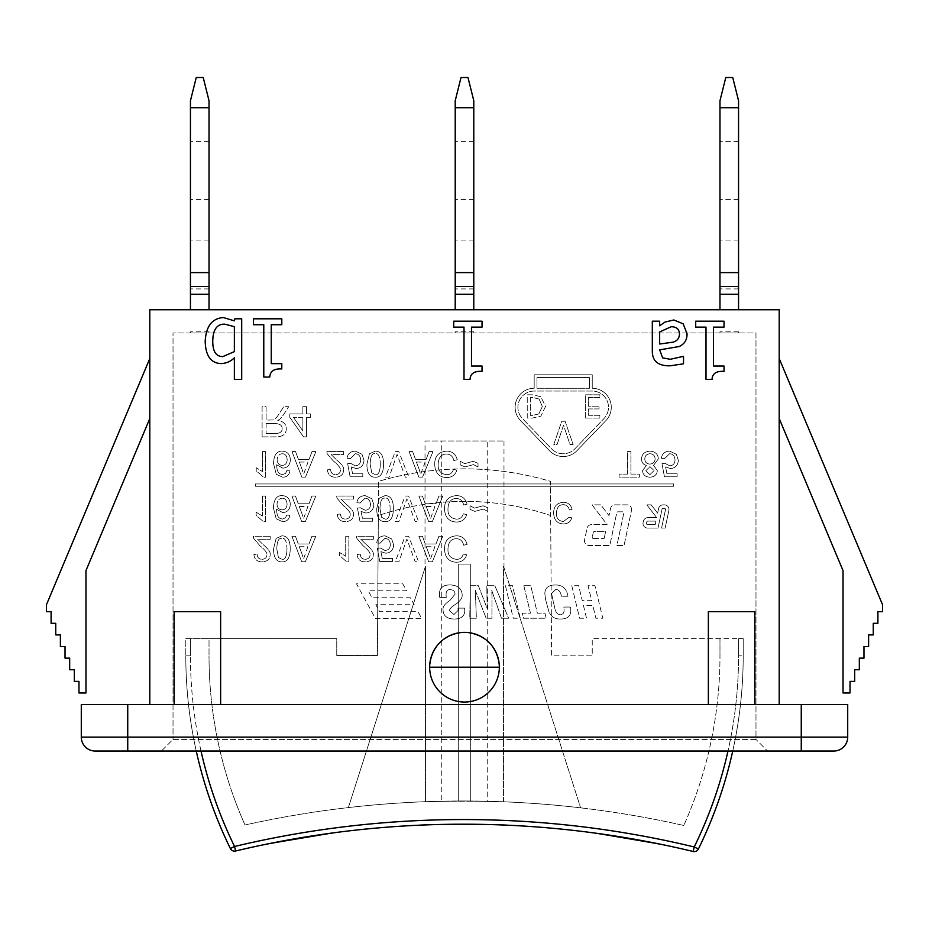 <?xml version="1.0" encoding="UTF-8"?>
<svg xmlns="http://www.w3.org/2000/svg" width="929" height="929" viewBox="0 0 929 929"><rect width="100%" height="100%" fill="white"/><g stroke="black" fill="none" stroke-linecap="round" stroke-linejoin="round"><path stroke-width="0.7" stroke-dasharray="4.64 3.48" d="M209.025 107.706L209.025 309.763L190.445 309.763L209.025 309.763L209.025 240.088L209.025 309.763L209.025 286.538L209.025 309.763L190.445 309.763L190.445 100.738L196.251 77.513L203.219 77.513L209.025 100.738L209.025 107.706L190.445 107.706M190.445 170.413L190.445 141.382L190.445 170.413M209.025 170.413L209.025 199.445L209.025 170.413M209.025 331.827L190.445 331.827L209.025 331.827L209.025 332.988L190.445 332.988L209.025 332.988L209.025 331.827M209.025 272.603L190.445 272.603M190.445 309.763L209.025 309.763M190.445 331.827L190.445 332.988L190.445 331.827M473.79 107.706L473.79 309.763L455.21 309.763L473.79 309.763L473.79 240.088L473.79 309.763L473.79 286.538L473.79 309.763L455.21 309.763L455.21 100.738L461.016 77.513L467.984 77.513L473.79 100.738L473.79 107.706L455.21 107.706M455.21 170.413L455.21 141.382L455.21 170.413M473.79 170.413L473.79 199.445L473.79 170.413M473.79 331.827L455.21 331.827L473.79 331.827L473.79 332.988L455.21 332.988L473.79 332.988L473.79 331.827M473.79 272.603L455.21 272.603M455.21 309.763L473.79 309.763M455.21 331.827L455.21 332.988L455.21 331.827M738.555 107.706L738.555 309.763L719.975 309.763L738.555 309.763L738.555 240.088L738.555 309.763L738.555 286.538L738.555 309.763L719.975 309.763L719.975 100.738L725.781 77.513L732.749 77.513L738.555 100.738L738.555 107.706L719.975 107.706M719.975 170.413L719.975 141.382L719.975 170.413M738.555 170.413L738.555 199.445L738.555 170.413M738.555 331.827L719.975 331.827L738.555 331.827L738.555 332.988L719.975 332.988L738.555 332.988L738.555 331.827M738.555 272.603L719.975 272.603M719.975 309.763L738.555 309.763M719.975 331.827L719.975 332.988L719.975 331.827M499.337 667.196A34.837 34.837 0 0 1 447.081 697.377A34.837 34.837 0 0 1 447.081 637.027A34.837 34.837 0 0 1 499.337 667.196A34.837 34.837 0 0 0 447.081 637.027A34.837 34.837 0 0 0 447.081 697.377A34.837 34.837 0 0 0 499.337 667.196A34.837 34.837 0 0 1 447.081 697.377A34.837 34.837 0 0 1 447.081 637.027A34.837 34.837 0 0 1 499.337 667.196A34.837 34.837 0 0 0 447.081 637.027A34.837 34.837 0 0 0 447.081 697.377A34.837 34.837 0 0 0 499.337 667.196A34.837 34.837 0 0 1 464.5 702.034A34.837 34.837 0 0 1 429.662 667.196C431.88 646.201 443.493 634.588 464.5 632.359C485.507 634.588 497.12 646.201 499.337 667.196C497.12 646.201 485.507 634.588 464.5 632.359C443.493 634.588 431.88 646.201 429.662 667.196L499.337 667.196A34.837 34.837 0 0 0 447.081 637.027A34.837 34.837 0 0 0 447.081 697.377A34.837 34.837 0 0 0 499.337 667.196A34.837 34.837 0 0 1 464.5 702.034A34.837 34.837 0 0 1 429.662 667.196M503.553 801.785L503.553 566.376L580.625 807.847A1004.481 1004.481 0 0 0 503.553 801.785A1004.481 1004.481 0 0 1 580.625 807.847L503.553 566.376L503.553 801.785L464.5 800.984L503.553 801.785M425.447 801.692L425.447 566.376L348.375 807.58A1004.481 1004.481 0 0 1 425.447 801.692A1004.481 1004.481 0 0 0 348.375 807.58L425.447 566.376L425.447 801.692L464.5 800.984L425.447 801.692M425.447 566.376L425.017 567.712L425.447 566.376M425.017 440.985L503.982 440.985L425.017 440.985L425.017 567.712M470.306 564.077L470.306 801.007L470.306 564.077L458.694 564.077L458.694 800.984A1004.481 1004.481 0 0 1 464.5 800.984A1004.481 1004.481 0 0 1 470.306 801.007A1004.481 1004.481 0 0 0 458.694 800.984L458.694 564.077L470.306 564.077L470.306 801.007A1004.481 1004.481 0 0 0 464.5 800.984A1004.481 1004.481 0 0 0 458.694 800.984L458.694 564.077L458.694 800.984A1004.481 1004.481 0 0 1 470.306 801.007L470.306 564.077L458.694 564.077L470.306 564.077M683.79 825.463A1004.481 1004.481 0 0 0 245.001 824.998A1004.481 1004.481 0 0 1 683.79 825.463A415.727 415.727 0 0 0 719.975 655.816A415.727 415.727 0 0 1 683.79 825.463M441.275 440.985L487.725 440.985L441.275 440.985L441.275 801.274M487.725 801.274L441.275 801.216L487.725 801.274L487.725 440.985M732.749 751.038A438.952 438.952 0 0 0 743.2 655.816L743.2 638.629L738.555 638.629L743.2 638.629L743.2 655.816A438.952 438.952 0 0 1 698.399 849.013L694.23 846.969L693.139 851.487A981.256 981.256 0 0 0 235.618 850.999A4.645 4.645 0 0 1 230.357 848.525A438.952 438.952 0 0 1 185.8 655.816A438.952 438.952 0 0 0 196.251 751.038M190.445 638.629L185.8 638.629L185.8 655.816L185.8 638.629L336.762 638.629L336.762 655.537L377.406 655.537L378.335 515.525A269.41 269.41 0 0 1 550.665 515.525L550.433 481.35A301.925 301.925 0 0 0 378.567 481.35L377.406 655.537L378.567 481.35A301.925 301.925 0 0 1 550.433 481.35L551.594 655.816L592.237 655.816L592.237 638.629L738.555 638.629L592.237 638.629L592.237 655.816L551.594 655.816L550.433 481.35A301.925 301.925 0 0 0 378.567 481.35A301.925 301.925 0 0 1 550.433 481.35L551.594 655.816L592.237 655.816L592.237 638.629L592.237 655.816L551.594 655.816L550.665 515.525A269.41 269.41 0 0 0 378.335 515.525L377.406 655.537L336.762 655.537L336.762 638.629L209.025 638.629L209.025 655.816L209.025 638.629L336.762 638.629L336.762 655.537L377.406 655.537L336.762 655.537L336.762 638.629L190.445 638.629L190.445 655.816L185.8 655.816L190.445 655.816L190.445 638.629M201.012 751.038A434.307 434.307 0 0 1 190.445 655.816A434.307 434.307 0 0 0 234.538 846.482L230.357 848.525A438.952 438.952 0 0 1 185.8 655.816M245.001 824.998A415.727 415.727 0 0 1 209.025 655.816A415.727 415.727 0 0 0 245.001 824.998M719.975 638.629L719.975 655.816L719.975 638.629M174.187 704.588L174.187 611.688L174.187 704.588L220.637 704.588L220.637 611.688L174.187 611.688L220.637 611.688L220.637 704.588L149.801 704.588L174.187 704.588L174.187 611.688L220.637 611.688L220.637 704.588L708.362 704.588L708.362 611.688L708.362 704.588L754.812 704.588L754.812 611.688L708.362 611.688L754.812 611.688L754.812 704.588L220.637 704.588M779.199 704.588L754.812 704.588L779.199 704.588L779.199 309.763L149.801 309.763L149.801 704.588M302.877 413.904L289.79 413.904L289.79 417.307L303.551 436.874L306.582 436.874L306.582 417.307L310.658 417.307L310.658 413.904L306.582 413.904L306.582 406.681L302.877 406.681L302.877 413.904L289.79 413.904L289.79 417.307L303.551 436.874L306.582 436.874L306.582 417.307L310.658 417.307L310.658 413.904L306.582 413.904L306.582 406.681L302.877 406.681L302.877 413.904M572.113 509.301C570.824 504.691 567.933 502.368 563.462 502.31C556.889 502.798 553.614 506.444 553.626 513.261C554.056 520.147 557.342 523.701 563.508 523.921C567.782 523.817 570.534 521.784 571.753 517.836L569.036 517.186L563.438 521.552C558.584 520.937 556.274 518.185 556.483 513.284C556.657 507.664 558.898 504.795 563.218 504.679C566.423 504.691 568.467 506.468 569.338 509.998L572.113 509.301C570.824 504.691 567.933 502.368 563.462 502.31C556.889 502.798 553.614 506.444 553.626 513.261C554.056 520.147 557.342 523.701 563.508 523.921C567.782 523.817 570.534 521.784 571.753 517.836L569.036 517.186L563.438 521.552C558.584 520.937 556.274 518.185 556.483 513.284C556.657 507.664 558.898 504.795 563.218 504.679C566.423 504.691 568.467 506.468 569.338 509.998L572.113 509.301M642.554 470.643C642.787 474.696 645.237 476.879 649.882 477.227C654.585 476.856 657.058 474.638 657.302 470.562L653.517 465.441L658.347 458.88C658.069 454.118 655.259 451.54 649.94 451.146C644.621 451.529 641.811 454.13 641.521 458.972C641.579 462.387 643.216 464.546 646.41 465.441L642.554 470.643C642.787 474.696 645.237 476.879 649.882 477.227C654.585 476.856 657.058 474.638 657.302 470.562L653.517 465.441L658.347 458.88C658.069 454.118 655.259 451.54 649.94 451.146C644.621 451.529 641.811 454.13 641.521 458.972C641.579 462.387 643.216 464.546 646.41 465.441L642.554 470.643M460.18 464.837L465.034 466.939L473.523 464.605L478.017 466.997L478.017 463.304L473.186 461.318L464.744 463.652L460.18 461.272L460.18 464.837L465.034 466.939L473.523 464.605L478.017 466.997L478.017 463.304L473.186 461.318L464.744 463.652L460.18 461.272L460.18 464.837M418.863 477.123L422.521 477.123L432.96 451.575L429.105 451.575L426.144 459.309L415.437 459.309L412.627 451.575L409.05 451.575L418.863 477.123L422.521 477.123L432.96 451.575L429.105 451.575L426.144 459.309L415.437 459.309L412.627 451.575L409.05 451.575L418.863 477.123M375.246 477.227C380.704 477.401 383.468 473.058 383.561 464.175C383.561 455.512 380.785 451.169 375.246 451.146L369.44 453.782L366.909 464.175C366.909 472.884 369.696 477.239 375.246 477.227C380.704 477.401 383.468 473.058 383.561 464.175C383.561 455.512 380.785 451.169 375.246 451.146L369.44 453.782L366.909 464.175C366.909 472.884 369.696 477.239 375.246 477.227M343.695 451.575L326.822 451.575L327.182 453.758L333.36 461.016C338.481 465.174 340.838 468.239 340.432 470.213C340.258 472.931 338.655 474.405 335.613 474.638C332.466 474.522 330.805 472.815 330.631 469.517L327.403 469.842C327.96 474.707 330.724 477.169 335.694 477.227C340.804 476.867 343.463 474.51 343.66 470.132C344.311 467.705 341.791 464.163 336.124 459.507L331.177 454.595L343.695 454.595L343.695 451.575L326.822 451.575L327.182 453.758L333.36 461.016C338.481 465.174 340.838 468.239 340.432 470.213C340.258 472.931 338.655 474.405 335.613 474.638C332.466 474.522 330.805 472.815 330.631 469.517L327.403 469.842C327.96 474.707 330.724 477.169 335.694 477.227C340.804 476.867 343.463 474.51 343.66 470.132C344.311 467.705 341.791 464.163 336.124 459.507L331.177 454.595L343.695 454.595L343.695 451.575M286.84 470.597L285.656 473.302L282.497 474.649L279.873 473.813C277.829 472.629 276.749 469.609 276.633 464.744L282.846 468.146C287.456 467.833 289.976 465.069 290.405 459.867C290.034 454.444 287.375 451.54 282.404 451.146C276.819 450.867 273.858 454.989 273.521 463.536L276.273 474.301L282.695 477.227C286.864 477.088 289.291 474.963 289.953 470.852L286.84 470.597L285.656 473.302L282.497 474.649L279.873 473.813C277.829 472.629 276.749 469.609 276.633 464.744L282.846 468.146C287.456 467.833 289.976 465.069 290.405 459.867C290.034 454.444 287.375 451.54 282.404 451.146C276.819 450.867 273.858 454.989 273.521 463.536L276.273 474.301L282.695 477.227C286.864 477.088 289.291 474.963 289.953 470.852L286.84 470.597M470.004 509.301L474.847 511.403L483.335 509.069L487.841 511.461L487.841 507.757L483.01 505.771L474.556 508.117L470.004 505.736L470.004 509.301L474.847 511.403L483.335 509.069L487.841 511.461L487.841 507.757L483.01 505.771L474.556 508.117L470.004 505.736L470.004 509.301M428.687 521.587L432.345 521.587L442.785 496.04L438.929 496.04L435.968 503.773L425.25 503.773L422.451 496.04L418.863 496.04L428.687 521.587L432.345 521.587L442.785 496.04L438.929 496.04L435.968 503.773L425.25 503.773L422.451 496.04L418.863 496.04L428.687 521.587M385.059 521.68C390.517 521.866 393.292 517.523 393.385 508.639C393.385 499.976 390.61 495.633 385.059 495.61L379.264 498.246L376.733 508.639C376.733 517.348 379.508 521.703 385.059 521.68C390.517 521.866 393.292 517.523 393.385 508.639C393.385 499.976 390.61 495.633 385.059 495.61L379.264 498.246L376.733 508.639C376.733 517.348 379.508 521.703 385.059 521.68M353.519 496.04L336.635 496.04L337.006 498.223L343.184 505.481C348.305 509.638 350.663 512.703 350.245 514.678C350.07 517.395 348.468 518.87 345.437 519.09C342.29 518.986 340.618 517.279 340.455 513.969L337.227 514.306C337.784 519.172 340.548 521.622 345.518 521.68C350.628 521.332 353.275 518.974 353.484 514.596C354.123 512.169 351.615 508.616 345.948 503.971L341.001 499.059L353.519 499.059L353.519 496.04L336.635 496.04L337.006 498.223L343.184 505.481C348.305 509.638 350.663 512.703 350.245 514.678C350.07 517.395 348.468 518.87 345.437 519.09C342.29 518.986 340.618 517.279 340.455 513.969L337.227 514.306C337.784 519.172 340.548 521.622 345.518 521.68C350.628 521.332 353.275 518.974 353.484 514.596C354.123 512.169 351.615 508.616 345.948 503.971L341.001 499.059L353.519 499.059L353.519 496.04M286.747 515.061L285.563 517.767L282.404 519.114L279.78 518.277C277.736 517.093 276.668 514.074 276.552 509.208L282.753 512.611C287.363 512.297 289.883 509.533 290.312 504.331C289.941 498.908 287.282 496.005 282.311 495.61C276.726 495.331 273.765 499.454 273.428 508L276.18 518.765L282.602 521.68C286.771 521.552 289.198 519.427 289.86 515.316L286.747 515.061L285.563 517.767L282.404 519.114L279.78 518.277C277.736 517.093 276.668 514.074 276.552 509.208L282.753 512.611C287.363 512.297 289.883 509.533 290.312 504.331C289.941 498.908 287.282 496.005 282.311 495.61C276.726 495.331 273.765 499.454 273.428 508L276.18 518.765L282.602 521.68C286.771 521.552 289.198 519.427 289.86 515.316L286.747 515.061M467.078 544.359C465.499 538.739 461.98 535.882 456.511 535.812C448.475 536.416 444.468 540.875 444.492 549.213C445.014 557.632 449.044 561.975 456.569 562.242C461.794 562.115 465.162 559.63 466.648 554.799L463.327 553.998C462.166 557.632 459.878 559.421 456.487 559.339C450.553 558.584 447.72 555.217 447.975 549.236C448.196 542.362 450.937 538.855 456.22 538.715C460.134 538.727 462.63 540.899 463.699 545.218L467.078 544.359C465.499 538.739 461.98 535.882 456.511 535.812C448.475 536.416 444.468 540.875 444.492 549.213C445.014 557.632 449.044 561.975 456.569 562.242C461.794 562.115 465.162 559.63 466.648 554.799L463.327 553.998C462.166 557.632 459.878 559.421 456.487 559.339C450.553 558.584 447.72 555.217 447.975 549.236C448.196 542.362 450.937 538.855 456.22 538.715C460.134 538.727 462.63 540.899 463.699 545.218L467.078 544.359M395.243 561.79L398.913 561.79L406.89 539.064L415.17 561.79L418.619 561.79L408.609 536.242L405.125 536.242L395.243 561.79L398.913 561.79L406.89 539.064L415.17 561.79L418.619 561.79L408.609 536.242L405.125 536.242L395.243 561.79M373.365 536.242L356.481 536.242L356.852 538.425L363.018 545.683C368.139 549.84 370.497 552.906 370.09 554.88C369.916 557.597 368.314 559.072 365.283 559.304C362.124 559.188 360.464 557.481 360.301 554.183L357.061 554.508C357.619 559.374 360.382 561.836 365.364 561.894C370.462 561.534 373.121 559.177 373.319 554.799C373.969 552.372 371.461 548.83 365.782 544.173L360.847 539.261L373.365 539.261L373.365 536.242L356.481 536.242L356.852 538.425L363.018 545.683C368.139 549.84 370.497 552.906 370.09 554.88C369.916 557.597 368.314 559.072 365.283 559.304C362.124 559.188 360.464 557.481 360.301 554.183L357.061 554.508C357.619 559.374 360.382 561.836 365.364 561.894C370.462 561.534 373.121 559.177 373.319 554.799C373.969 552.372 371.461 548.83 365.782 544.173L360.847 539.261L373.365 539.261L373.365 536.242M301.704 561.79L305.362 561.79L315.802 536.242L311.947 536.242L308.985 543.976L298.279 543.976L295.468 536.242L291.892 536.242L301.704 561.79L305.362 561.79L315.802 536.242L311.947 536.242L308.985 543.976L298.279 543.976L295.468 536.242L291.892 536.242L301.704 561.79M270.2 536.242L253.315 536.242L253.687 538.425L259.853 545.683C264.974 549.84 267.331 552.906 266.925 554.88C266.751 557.597 265.148 559.072 262.117 559.304C258.959 559.188 257.298 557.481 257.136 554.183L253.896 554.508C254.453 559.374 257.228 561.836 262.199 561.894C267.308 561.534 269.956 559.177 270.165 554.799C270.803 552.372 268.295 548.83 262.628 544.173L257.681 539.261L270.2 539.261L270.2 536.242L253.315 536.242L253.687 538.425L259.853 545.683C264.974 549.84 267.331 552.906 266.925 554.88C266.751 557.597 265.148 559.072 262.117 559.304C258.959 559.188 257.298 557.481 257.136 554.183L253.896 554.508C254.453 559.374 257.228 561.836 262.199 561.894C267.308 561.534 269.956 559.177 270.165 554.799C270.803 552.372 268.295 548.83 262.628 544.173L257.681 539.261L270.2 539.261L270.2 536.242M567.956 596.244C566.644 588.719 562.533 584.956 555.658 584.968C548.47 584.968 544.882 587.871 544.858 593.677L545.567 599.46L548.934 611.758C551.176 616.717 554.88 619.132 560.036 619.004C567.445 619.202 571.033 616.078 570.801 609.645L570.603 607.043L563.903 607.043L564.054 609.889C564.158 613.07 562.858 614.58 560.141 614.429C557.737 614.684 555.995 612.815 554.915 608.797L551.536 593.445L555.705 589.497C558.654 589.439 560.559 591.692 561.406 596.244L567.956 596.244C566.644 588.719 562.533 584.956 555.658 584.968C548.47 584.968 544.882 587.871 544.858 593.677L545.567 599.46L548.934 611.758C551.176 616.717 554.88 619.132 560.036 619.004C567.445 619.202 571.033 616.078 570.801 609.645L570.603 607.043L563.903 607.043L564.054 609.889C564.158 613.07 562.858 614.58 560.141 614.429C557.737 614.684 555.995 612.815 554.915 608.797L551.536 593.445L555.705 589.497C558.654 589.439 560.559 591.692 561.406 596.244L567.956 596.244M505.422 585.7L513.238 618.215L520.286 618.215L512.471 585.7L505.422 585.7L513.238 618.215L520.286 618.215L512.471 585.7L505.422 585.7M446.268 597.417L446.071 594.943C445.966 591.239 447.302 589.462 450.089 589.625C453.236 589.776 454.896 591.285 455.059 594.154L449.938 600.448C444.875 603.745 442.576 606.846 443.04 609.738C443.203 615.788 446.919 618.888 454.211 619.039C461.144 618.946 464.651 616.182 464.755 610.736L464.605 608.135L457.985 608.135L458.136 610.399L453.956 614.534L449.578 610.783C449.264 609.319 450.855 607.427 454.339 605.104L455.315 604.465C459.913 601.4 462.212 598.369 462.212 595.384C461.968 588.638 457.869 585.142 449.891 584.922C442.959 584.945 439.475 587.952 439.452 593.956L439.696 597.417L446.268 597.417L446.071 594.943C445.966 591.239 447.302 589.462 450.089 589.625C453.236 589.776 454.896 591.285 455.059 594.154L449.938 600.448C444.875 603.745 442.576 606.846 443.04 609.738C443.203 615.788 446.919 618.888 454.211 619.039C461.144 618.946 464.651 616.182 464.755 610.736L464.605 608.135L457.985 608.135L458.136 610.399L453.956 614.534L449.578 610.783C449.264 609.319 450.855 607.427 454.339 605.104L455.315 604.465C459.913 601.4 462.212 598.369 462.212 595.384C461.968 588.638 457.869 585.142 449.891 584.922C442.959 584.945 439.475 587.952 439.452 593.956L439.696 597.417L446.268 597.417M631.488 510.474A4.645 4.645 0 0 0 626.947 504.853L615.079 504.853A4.645 4.645 0 0 0 610.527 508.535L609.029 515.618L600.808 504.853L592.04 504.853L607.113 524.595L591.599 524.595A4.645 4.645 0 0 0 587.058 528.276L584.585 539.888A4.645 4.645 0 0 0 589.137 545.497L609.796 545.497L616.763 512.75A1.161 1.161 0 0 1 617.901 511.821L622.651 511.821A1.161 1.161 0 0 1 623.777 513.226L616.914 545.497L624.044 545.497L631.488 510.474A4.645 4.645 0 0 0 626.947 504.853L615.079 504.853A4.645 4.645 0 0 0 610.527 508.535L609.029 515.618L600.808 504.853L592.04 504.853L607.113 524.595L591.599 524.595A4.645 4.645 0 0 0 587.058 528.276L584.585 539.888A4.645 4.645 0 0 0 589.137 545.497L609.796 545.497L616.763 512.75A1.161 1.161 0 0 1 617.901 511.821L622.651 511.821A1.161 1.161 0 0 1 623.777 513.226L616.914 545.497L624.044 545.497L631.488 510.474M673.525 486.273L673.525 483.951L255.475 483.951L255.475 486.273L673.525 486.273L673.525 483.951L255.475 483.951L255.475 486.273L673.525 486.273M664.34 504.853L663.155 504.853A4.645 4.645 0 0 0 658.603 508.535L657.627 513.156L651.241 504.853L646.851 504.853L656.675 517.627L647.896 517.627A4.645 4.645 0 0 0 643.356 521.308L643.1 522.47A4.645 4.645 0 0 0 647.652 528.078L658.011 528.078L662.017 509.266A1.161 1.161 0 0 1 663.155 508.337L664.34 508.337A1.161 1.161 0 0 1 665.478 509.742L661.576 528.078L665.141 528.078L668.88 510.474A4.645 4.645 0 0 0 664.34 504.853L663.155 504.853A4.645 4.645 0 0 0 658.603 508.535L657.627 513.156L651.241 504.853L646.851 504.853L656.675 517.627L647.896 517.627A4.645 4.645 0 0 0 643.356 521.308L643.1 522.47A4.645 4.645 0 0 0 647.652 528.078L658.011 528.078L662.017 509.266A1.161 1.161 0 0 1 663.155 508.337L664.34 508.337A1.161 1.161 0 0 1 665.478 509.742L661.576 528.078L665.141 528.078L668.88 510.474A4.645 4.645 0 0 0 664.34 504.853M375.49 618.656L421.778 618.656L417.98 611.688L379.624 611.688L375.827 604.721L414.183 604.721L410.386 597.753L372.03 597.753L368.232 590.786L406.588 590.786L402.791 583.818L356.504 583.818L375.49 618.656L421.778 618.656L417.98 611.688L379.624 611.688L375.827 604.721L414.183 604.721L410.386 597.753L372.03 597.753L368.232 590.786L406.588 590.786L402.791 583.818L356.504 583.818L375.49 618.656M576.932 450.704L605.963 420.512A19.044 19.044 0 0 0 592.237 388.264L592.237 374.793L534.175 374.793L534.175 388.264A19.044 19.044 0 0 0 520.449 420.512L549.48 450.704A19.044 19.044 0 0 0 576.932 450.704L605.963 420.512A19.044 19.044 0 0 0 592.237 388.264L592.237 374.793L534.175 374.793L534.175 388.264A19.044 19.044 0 0 0 520.449 420.512L549.48 450.704A19.044 19.044 0 0 0 576.932 450.704M470.26 585.7L469.772 618.215L476.368 618.215L475.323 590.368L486.146 618.215L491.929 618.215L491.975 597.753A15.805 2.044 86.5 0 0 491.72 590.391L501.497 618.215L508.651 618.215L494.855 585.7L486.808 585.7L487.191 608.565L478.354 585.7L470.26 585.7L469.772 618.215L476.368 618.215L475.323 590.368L486.146 618.215L491.929 618.215L491.975 597.753A15.805 2.044 86.5 0 0 491.72 590.391L501.497 618.215L508.651 618.215L494.855 585.7L486.808 585.7L487.191 608.565L478.354 585.7L470.26 585.7M523.828 585.7L530.471 613.152L522.272 613.152L523.491 618.215L546.182 618.215L544.905 613.152L537.368 613.152L530.726 585.7L523.828 585.7L530.471 613.152L522.272 613.152L523.491 618.215L546.182 618.215L544.905 613.152L537.368 613.152L530.726 585.7L523.828 585.7M571.776 585.7L579.591 618.215L586.513 618.215L583.435 605.441L592.807 605.441L595.884 618.215L602.782 618.215L594.943 585.7L588.045 585.7L591.68 600.68L582.286 600.68L578.651 585.7L571.776 585.7L579.591 618.215L586.513 618.215L583.435 605.441L592.807 605.441L595.884 618.215L602.782 618.215L594.943 585.7L588.045 585.7L591.68 600.68L582.286 600.68L578.651 585.7L571.776 585.7M281.905 561.894C287.351 562.068 290.127 557.725 290.22 548.842C290.22 540.179 287.444 535.836 281.905 535.812L276.099 538.448L273.567 548.842C273.567 557.551 276.343 561.906 281.905 561.894C287.351 562.068 290.127 557.725 290.22 548.842C290.22 540.179 287.444 535.836 281.905 535.812L276.099 538.448L273.567 548.842C273.567 557.551 276.343 561.906 281.905 561.894M345.716 536.242L345.716 556.227L339.445 552.441L339.445 555.484L346.819 561.894L348.851 561.894L348.851 536.242L345.716 536.242L345.716 556.227L339.445 552.441L339.445 555.484L346.819 561.894L348.851 561.894L348.851 536.242L345.716 536.242M380.019 543.21L384.931 538.39C388.264 538.588 390.064 540.666 390.343 544.638C390.157 548.365 388.345 550.293 384.885 550.444L380.24 547.947L377.29 548.331L379.764 561.464L392.468 561.464L392.468 558.457L382.283 558.457L380.902 551.605L385.732 553.208C390.61 552.871 393.257 550.119 393.675 544.928L391.643 538.913L384.943 535.812C380.089 536.033 377.348 538.414 376.733 542.942L380.019 543.21L384.931 538.39C388.264 538.588 390.064 540.666 390.343 544.638C390.157 548.365 388.345 550.293 384.885 550.444L380.24 547.947L377.29 548.331L379.764 561.464L392.468 561.464L392.468 558.457L382.283 558.457L380.902 551.605L385.732 553.208C390.61 552.871 393.257 550.119 393.675 544.928L391.643 538.913L384.943 535.812C380.089 536.033 377.348 538.414 376.733 542.942L380.019 543.21M428.687 561.79L432.345 561.79L442.785 536.242L438.929 536.242L435.968 543.976L425.25 543.976L422.451 536.242L418.863 536.242L428.687 561.79L432.345 561.79L442.785 536.242L438.929 536.242L435.968 543.976L425.25 543.976L422.451 536.242L418.863 536.242L428.687 561.79M262.384 496.04L262.384 516.013L256.125 512.239L256.125 515.281L263.499 521.68L265.52 521.68L265.52 496.04L262.384 496.04L262.384 516.013L256.125 512.239L256.125 515.281L263.499 521.68L265.52 521.68L265.52 496.04L262.384 496.04M301.704 521.587L305.362 521.587L315.802 496.04L311.947 496.04L308.985 503.773L298.279 503.773L295.468 496.04L291.892 496.04L301.704 521.587L305.362 521.587L315.802 496.04L311.947 496.04L308.985 503.773L298.279 503.773L295.468 496.04L291.892 496.04L301.704 521.587M360.185 503.007L365.085 498.176C368.418 498.385 370.23 500.464 370.497 504.435C370.323 508.163 368.499 510.091 365.051 510.23L360.394 507.745L357.456 508.128L359.929 521.262L372.622 521.262L372.622 518.254L362.438 518.254L361.056 511.403L365.887 513.005C370.764 512.669 373.412 509.905 373.83 504.726L371.809 498.71L365.109 495.61C360.255 495.831 357.514 498.211 356.887 502.74L360.185 503.007L365.085 498.176C368.418 498.385 370.23 500.464 370.497 504.435C370.323 508.163 368.499 510.091 365.051 510.23L360.394 507.745L357.456 508.128L359.929 521.262L372.622 521.262L372.622 518.254L362.438 518.254L361.056 511.403L365.887 513.005C370.764 512.669 373.412 509.905 373.83 504.726L371.809 498.71L365.109 495.61C360.255 495.831 357.514 498.211 356.887 502.74L360.185 503.007M395.243 521.587L398.913 521.587L406.89 498.861L415.17 521.587L418.619 521.587L408.609 496.04L405.125 496.04L395.243 521.587L398.913 521.587L406.89 498.861L415.17 521.587L418.619 521.587L408.609 496.04L405.125 496.04L395.243 521.587M467.078 504.157C465.499 498.536 461.98 495.68 456.511 495.61C448.475 496.214 444.468 500.673 444.492 509.011C445.014 517.43 449.044 521.761 456.569 522.04C461.794 521.901 465.162 519.427 466.648 514.596L463.327 513.795C462.166 517.43 459.878 519.206 456.487 519.137C450.553 518.382 447.72 515.014 447.975 509.022C448.196 502.159 450.937 498.652 456.22 498.513C460.134 498.525 462.63 500.696 463.699 505.016L467.078 504.157C465.499 498.536 461.98 495.68 456.511 495.61C448.475 496.214 444.468 500.673 444.492 509.011C445.014 517.43 449.044 521.761 456.569 522.04C461.794 521.901 465.162 519.427 466.648 514.596L463.327 513.795C462.166 517.43 459.878 519.206 456.487 519.137C450.553 518.382 447.72 515.014 447.975 509.022C448.196 502.159 450.937 498.652 456.22 498.513C460.134 498.525 462.63 500.696 463.699 505.016L467.078 504.157M262.477 451.575L262.477 471.56L256.207 467.775L256.207 470.817L263.592 477.227L265.613 477.227L265.613 451.575L262.477 451.575L262.477 471.56L256.207 467.775L256.207 470.817L263.592 477.227L265.613 477.227L265.613 451.575L262.477 451.575M301.797 477.123L305.455 477.123L315.895 451.575L312.039 451.575L309.078 459.309L298.372 459.309L295.561 451.575L291.985 451.575L301.797 477.123L305.455 477.123L315.895 451.575L312.039 451.575L309.078 459.309L298.372 459.309L295.561 451.575L291.985 451.575L301.797 477.123M350.361 458.543L355.261 453.724C358.606 453.921 360.406 456 360.684 459.971C360.498 463.699 358.675 465.626 355.226 465.777L350.57 463.281L347.632 463.664L350.105 476.798L362.798 476.798L362.798 473.79L352.614 473.79L351.232 466.939L356.062 468.541C360.94 468.204 363.599 465.452 364.005 460.261L361.985 454.246L355.284 451.146C350.43 451.366 347.69 453.747 347.063 458.276L350.361 458.543L355.261 453.724C358.606 453.921 360.406 456 360.684 459.971C360.498 463.699 358.675 465.626 355.226 465.777L350.57 463.281L347.632 463.664L350.105 476.798L362.798 476.798L362.798 473.79L352.614 473.79L351.232 466.939L356.062 468.541C360.94 468.204 363.599 465.452 364.005 460.261L361.985 454.246L355.284 451.146C350.43 451.366 347.69 453.747 347.063 458.276L350.361 458.543M385.43 477.123L389.088 477.123L397.078 454.397L405.346 477.123L408.795 477.123L398.785 451.575L395.301 451.575L385.43 477.123L389.088 477.123L397.078 454.397L405.346 477.123L408.795 477.123L398.785 451.575L395.301 451.575L385.43 477.123M457.265 459.692C455.686 454.072 452.156 451.215 446.686 451.146C438.662 451.749 434.656 456.209 434.679 464.546C435.19 472.966 439.22 477.309 446.744 477.576C451.982 477.448 455.338 474.963 456.836 470.132L453.503 469.331C452.342 472.966 450.066 474.754 446.663 474.673C440.741 473.918 437.896 470.55 438.163 464.57C438.372 457.695 441.124 454.188 446.396 454.049C450.321 454.06 452.806 456.232 453.875 460.552L457.265 459.692C455.686 454.072 452.156 451.215 446.686 451.146C438.662 451.749 434.656 456.209 434.679 464.546C435.19 472.966 439.22 477.309 446.744 477.576C451.982 477.448 455.338 474.963 456.836 470.132L453.503 469.331C452.342 472.966 450.066 474.754 446.663 474.673C440.741 473.918 437.896 470.55 438.163 464.57C438.372 457.695 441.124 454.188 446.396 454.049C450.321 454.06 452.806 456.232 453.875 460.552L457.265 459.692M627.528 474.104L619.109 474.104L619.109 477.123L639.361 477.123L639.361 474.104L630.919 474.104L630.919 451.575L627.528 451.575L627.528 474.104L619.109 474.104L619.109 477.123L639.361 477.123L639.361 474.104L630.919 474.104L630.919 451.575L627.528 451.575L627.528 474.104M664.699 458.543L669.6 453.724C672.944 453.921 674.744 456 675.023 459.971C674.837 463.699 673.014 465.626 669.565 465.777L664.909 463.281L661.971 463.664L664.444 476.798L677.136 476.798L677.136 473.79L666.952 473.79L665.57 466.939L670.401 468.541C675.29 468.204 677.938 465.452 678.344 460.261L676.324 454.246L669.623 451.146C664.769 451.366 662.029 453.747 661.413 458.276L664.699 458.543L669.6 453.724C672.944 453.921 674.744 456 675.023 459.971C674.837 463.699 673.014 465.626 669.565 465.777L664.909 463.281L661.971 463.664L664.444 476.798L677.136 476.798L677.136 473.79L666.952 473.79L665.57 466.939L670.401 468.541C675.29 468.204 677.938 465.452 678.344 460.261L676.324 454.246L669.623 451.146C664.769 451.366 662.029 453.747 661.413 458.276L664.699 458.543M262.106 436.874L275.495 436.874C282.741 436.92 286.329 434.168 286.248 428.629C286.295 424.147 283.473 421.406 277.748 420.419L280.14 418.921L283.461 414.891L288.687 406.681L283.693 406.681L279.687 412.964C276.656 417.795 274.415 420.129 272.963 419.954L266.112 420.094L266.112 406.681L262.106 406.681L262.106 436.874L275.495 436.874C282.741 436.92 286.329 434.168 286.248 428.629C286.295 424.147 283.473 421.406 277.748 420.419L280.14 418.921L283.461 414.891L288.687 406.681L283.693 406.681L279.687 412.964C276.656 417.795 274.415 420.129 272.963 419.954L266.112 420.094L266.112 406.681L262.106 406.681L262.106 436.874M708.362 704.588L708.362 611.688L754.812 611.688L754.812 704.588M223.355 317.567L234.363 320.819L234.84 318.798L241.703 318.798L241.703 379.438L234.363 379.438L234.363 357.804C230.81 361.393 226.362 363.32 221.044 363.587C210.837 363.146 205.553 355.714 205.193 341.28C206.041 326.253 212.091 318.357 223.355 317.567M482.035 321.19L482.035 327.124L471.491 327.124L471.491 366.038L482.035 366.038L482.035 371.356C474.301 370.915 470.306 373.609 470.039 379.438L464.012 379.438L464.012 327.124L453.712 327.124L453.712 321.19L482.035 321.19M724.028 321.19L724.028 327.124L713.484 327.124L713.484 366.038L724.028 366.038L724.028 371.356C716.294 370.915 712.299 373.609 712.032 379.438L706.005 379.438L706.005 327.124L695.705 327.124L695.705 321.19L724.028 321.19M664.978 322.084L673.815 319.971L683.187 323.826L687.042 333.801C687.146 339.84 684.499 344.09 679.087 346.552L659.66 349.85L662.621 357.851L670.25 359.302L683.512 356.341L683.512 363.82L670.192 365.794C664.444 365.945 660.066 364.853 657.07 362.554C653.888 360.231 652.297 356.376 652.321 350.976L652.321 321.19L659.66 321.19L659.66 325.8L664.978 322.084M281.789 318.798L281.789 324.72L271.256 324.72L271.256 363.634L281.789 363.634L281.789 368.952C274.067 368.511 270.06 371.205 269.793 377.046L263.778 377.046L263.778 324.72L253.466 324.72L253.466 318.798L281.789 318.798M671.191 326.741L659.66 331.92L659.66 344.009L672.735 342.22C676.927 341.187 679.169 338.551 679.471 334.324C679.401 329.284 676.649 326.764 671.191 326.741M224.772 324.163C217.038 323.942 213.031 329.458 212.764 340.722C212.59 351.232 215.934 356.527 222.786 356.62L234.363 351.638L234.363 326.648L224.772 324.163M149.801 418.538L85.967 570.603L85.967 692.976L78.965 692.976L78.965 681.363L74.32 681.363L74.32 669.751L69.675 669.751L69.675 658.138L65.03 658.138L65.03 646.526L60.385 646.526L60.385 634.913L55.74 634.913L55.74 623.301L51.095 623.301L51.095 611.688L46.45 611.688L46.45 604.721L149.801 358.536L149.801 418.538L149.801 358.536M779.199 418.538L843.033 570.603L843.033 692.976L850.035 692.976L850.035 681.363L854.68 681.363L854.68 669.751L859.325 669.751L859.325 658.138L863.97 658.138L863.97 646.526L868.615 646.526L868.615 634.913L873.26 634.913L873.26 623.301L877.905 623.301L877.905 611.688L882.55 611.688L882.55 604.721L779.199 358.536L779.199 418.538L779.199 358.536M565.111 421.243L561.778 421.243L553.789 444.468L557.098 444.468L563.531 425.18L569.965 444.468L573.112 444.468L565.111 421.243L561.778 421.243L553.789 444.468L557.098 444.468L563.531 425.18L569.965 444.468L573.112 444.468L565.111 421.243M302.877 417.307L293.425 417.307L302.877 417.307L302.877 430.94L293.425 417.307L302.877 430.94L302.877 417.307M649.94 474.649L645.794 470.759L649.94 474.649L654.062 470.585L649.94 474.649M649.963 466.648L654.062 470.585L649.963 466.648L645.794 470.759L649.963 466.648M649.859 464.082C646.677 463.838 644.981 462.131 644.761 458.961C644.981 462.131 646.677 463.838 649.859 464.082C653.122 463.85 654.875 462.108 655.119 458.845C654.875 462.108 653.122 463.85 649.859 464.082M649.963 453.724C653.18 453.944 654.899 455.651 655.119 458.845C654.899 455.651 653.18 453.944 649.963 453.724C646.689 454.037 644.947 455.779 644.761 458.961C644.947 455.779 646.689 454.037 649.963 453.724M416.413 462.05L419.234 469.551L416.413 462.05L425.099 462.05L420.616 474.44L419.234 469.551L420.616 474.44L425.099 462.05L416.413 462.05M371.763 472.803L370.137 464.175L371.763 472.803L375.2 474.638L371.763 472.803M380.321 464.175C380.077 471.862 378.37 475.358 375.2 474.638C378.37 475.358 380.077 471.862 380.321 464.175C380.066 456.499 378.37 453.015 375.246 453.724C378.37 453.015 380.066 456.499 380.321 464.175M370.137 464.175C370.404 456.487 372.099 453.004 375.246 453.724C372.099 453.004 370.404 456.487 370.137 464.175M282.207 465.383C279.095 465.185 277.399 463.35 277.121 459.855C277.399 463.35 279.095 465.185 282.207 465.383C285.308 465.243 286.956 463.35 287.177 459.681C286.956 463.35 285.308 465.243 282.207 465.383M282.323 453.724C285.273 453.875 286.887 455.86 287.177 459.681C286.887 455.86 285.273 453.875 282.323 453.724C279.164 454.026 277.434 456.069 277.121 459.855C277.434 456.069 279.164 454.026 282.323 453.724M426.225 506.514L429.047 514.016L426.225 506.514L434.911 506.514L430.441 518.905L429.047 514.016L430.441 518.905L434.911 506.514L426.225 506.514M381.575 517.267L379.961 508.639L381.575 517.267L385.024 519.09L381.575 517.267M390.145 508.639C389.89 516.327 388.183 519.81 385.024 519.09C388.183 519.81 389.89 516.327 390.145 508.639C389.878 500.963 388.183 497.479 385.059 498.176C388.183 497.479 389.878 500.963 390.145 508.639M379.961 508.639C380.228 500.952 381.924 497.456 385.059 498.176C381.924 497.456 380.228 500.952 379.961 508.639M282.114 509.847C279.002 509.649 277.306 507.803 277.028 504.319C277.306 507.803 279.002 509.649 282.114 509.847C285.215 509.707 286.864 507.803 287.084 504.145C286.864 507.803 285.215 509.707 282.114 509.847M282.23 498.176C285.18 498.339 286.806 500.325 287.084 504.145C286.806 500.325 285.18 498.339 282.23 498.176C279.072 498.49 277.341 500.534 277.028 504.319C277.341 500.534 279.072 498.49 282.23 498.176M299.254 546.716L302.076 554.218L299.254 546.716L307.94 546.716L303.458 559.107L302.076 554.218L303.458 559.107L307.94 546.716L299.254 546.716M593.434 538.53L604.152 538.53L593.434 538.53A1.161 1.161 0 0 1 592.296 537.136L593.283 532.491A1.161 1.161 0 0 1 594.421 531.562L605.638 531.562L604.152 538.53L605.638 531.562L594.421 531.562A1.161 1.161 0 0 0 593.283 532.491L592.296 537.136A1.161 1.161 0 0 0 593.434 538.53M646.758 522.04L646.514 523.201L646.758 522.04A1.161 1.161 0 0 1 647.896 521.111L655.932 521.111L655.189 524.595L647.652 524.595A1.161 1.161 0 0 1 646.514 523.201A1.161 1.161 0 0 0 647.652 524.595L655.189 524.595L655.932 521.111L647.896 521.111A1.161 1.161 0 0 0 646.758 522.04M574.923 448.777L603.955 418.584L574.923 448.777A16.258 16.258 0 0 1 551.489 448.777L522.458 418.584A16.258 16.258 0 0 1 534.175 391.051L592.237 391.051A16.258 16.258 0 0 1 603.955 418.584A16.258 16.258 0 0 0 592.237 391.051L534.175 391.051A16.258 16.258 0 0 0 522.458 418.584L551.489 448.777A16.258 16.258 0 0 0 574.923 448.777M536.962 388.264L589.45 388.264L536.962 388.264L536.962 377.58L589.45 377.58L589.45 388.264L589.45 377.58L536.962 377.58L536.962 388.264M278.421 557.47L276.796 548.842L278.421 557.47L281.859 559.304L278.421 557.47M286.98 548.842C286.736 556.529 285.029 560.024 281.859 559.304C285.029 560.024 286.736 556.529 286.98 548.842C286.713 541.166 285.029 537.682 281.905 538.39C285.029 537.682 286.713 541.166 286.98 548.842M276.796 548.842C277.063 541.154 278.758 537.67 281.905 538.39C278.758 537.67 277.063 541.154 276.796 548.842M426.225 546.716L429.047 554.218L426.225 546.716L434.911 546.716L430.441 559.107L429.047 554.218L430.441 559.107L434.911 546.716L426.225 546.716M299.254 506.514L302.076 514.016L299.254 506.514L307.94 506.514L303.458 518.905L302.076 514.016L303.458 518.905L307.94 506.514L299.254 506.514M299.347 462.05L302.169 469.551L299.347 462.05L308.022 462.05L303.551 474.44L302.169 469.551L303.551 474.44L308.022 462.05L299.347 462.05M266.112 423.543L266.112 433.529L266.112 423.543L274.694 423.543C279.78 423.636 282.253 425.331 282.126 428.629C282.207 431.695 280.059 433.332 275.658 433.529L266.112 433.529L275.658 433.529C280.059 433.332 282.207 431.695 282.126 428.629C282.253 425.331 279.78 423.636 274.694 423.543L266.112 423.543M539.099 399.029L542.327 406.449L539.099 399.029L532.677 397.484L539.099 399.029M532.677 397.484L530.32 397.484L532.677 397.484M530.32 397.484L530.32 415.368L530.32 397.484M530.32 415.368L532.677 415.368L530.32 415.368M538.808 413.974L532.677 415.368L538.808 413.974L542.327 406.449L538.808 413.974M540.806 396.683L532.584 394.813L527.242 394.813L527.242 418.038L532.526 418.038L540.841 416.192L545.555 406.414L540.806 396.683L532.584 394.813L527.242 394.813L527.242 418.038L532.526 418.038L540.841 416.192L545.555 406.414L540.806 396.683M585.305 418.038L599.832 418.038L599.832 415.298L588.382 415.298L588.382 408.934L599.054 408.934L599.054 406.182L588.382 406.182L588.382 397.566L599.832 397.566L599.832 394.813L585.305 394.813L585.305 418.038L599.832 418.038L599.832 415.298L588.382 415.298L588.382 408.934L599.054 408.934L599.054 406.182L588.382 406.182L588.382 397.566L599.832 397.566L599.832 394.813L585.305 394.813L585.305 418.038M755.974 739.426L173.026 739.426L161.414 751.038L767.586 751.038L755.974 739.426L767.586 751.038L161.414 751.038L173.026 739.426L755.974 739.426L755.974 332.988L173.026 332.988L173.026 739.426L173.026 332.988L755.974 332.988L755.974 739.426M127.737 704.588L127.737 737.103L81.287 737.103L81.287 704.588L847.712 704.588L847.712 737.103A13.935 13.935 0 0 1 833.777 751.038L95.222 751.038M209.025 294.238L190.445 294.238M209.025 288.919L190.445 288.919L209.025 288.919M473.79 294.238L455.21 294.238M473.79 288.919L455.21 288.919L473.79 288.919M738.555 294.238L719.975 294.238M738.555 288.919L719.975 288.919L738.555 288.919M588.301 832.187L668.404 845.866L588.301 832.163M637.05 839.665A1481.918 1205.877 99.3 0 0 606.707 834.706A1481.906 1205.865 99.3 0 1 637.039 839.688M340.676 831.908L260.55 845.39L340.676 831.908M322.27 834.405A1481.906 1205.865 -99.2 0 0 291.927 839.293A1481.906 1205.865 -99.2 0 1 322.27 834.405M418.062 825.231C415.205 823.988 515.293 824.197 510.915 825.335C512.355 824.081 415.147 824.069 418.062 825.231M436.63 824.546L492.347 824.604L436.63 824.546M693.139 851.487A981.256 981.256 0 0 0 235.618 850.999A4.645 4.645 0 0 1 230.357 848.525M235.618 850.999L234.538 846.482A985.901 985.901 0 0 1 694.23 846.969A434.307 434.307 0 0 0 738.555 655.816L738.555 638.629L738.555 655.816L743.2 655.816L738.555 655.816A434.307 434.307 0 0 1 727.988 751.038M743.2 655.816A438.952 438.952 0 0 1 698.399 849.013M801.262 704.588L801.262 737.103L127.737 737.103L127.737 751.038M847.712 737.103L801.262 737.103L801.262 751.038M209.025 141.382L190.445 141.382M209.025 199.445L190.445 199.445M209.025 240.088L190.445 240.088M209.025 286.538L190.445 286.538L209.025 286.538M473.79 141.382L455.21 141.382M473.79 199.445L455.21 199.445M473.79 240.088L455.21 240.088M473.79 286.538L455.21 286.538L473.79 286.538M738.555 141.382L719.975 141.382M738.555 199.445L719.975 199.445M738.555 240.088L719.975 240.088M738.555 286.538L719.975 286.538L738.555 286.538M503.982 567.724L503.982 440.985"/><path stroke-width="1.39" d="M209.025 309.763L209.025 100.738L203.219 77.513L196.251 77.513L190.445 100.738L190.445 309.763M209.025 107.706L190.445 107.706M209.025 272.603L190.445 272.603M473.79 309.763L473.79 100.738L467.984 77.513L461.016 77.513L455.21 100.738L455.21 309.763M473.79 107.706L455.21 107.706M473.79 272.603L455.21 272.603M738.555 309.763L738.555 100.738L732.749 77.513L725.781 77.513L719.975 100.738L719.975 309.763M738.555 107.706L719.975 107.706M738.555 272.603L719.975 272.603M196.251 751.038A438.952 438.952 0 0 0 230.357 848.525L234.538 846.482L235.618 850.999A981.256 981.256 0 0 1 693.139 851.487L694.23 846.969L698.399 849.013A438.952 438.952 0 0 0 732.749 751.038M230.357 848.525A4.645 4.645 0 0 0 235.618 850.999A981.256 981.256 0 0 1 693.139 851.487A4.645 4.645 0 0 0 698.399 849.013A4.645 4.645 0 0 1 693.139 851.487A4.645 4.645 0 0 0 698.399 849.013M499.337 667.196A34.837 34.837 0 0 1 447.081 697.377A34.837 34.837 0 0 1 447.081 637.027A34.837 34.837 0 0 1 499.337 667.196L429.662 667.196M174.187 704.588L174.187 611.688L220.637 611.688L220.637 704.588M708.362 704.588L708.362 611.688L754.812 611.688L754.812 704.588M149.801 704.588L149.801 309.763L779.199 309.763L779.199 704.588M281.789 318.798L281.789 324.72L271.256 324.72L271.256 363.634L281.789 363.634L281.789 368.952C274.067 368.511 270.06 371.205 269.793 377.046L263.778 377.046L263.778 324.72L253.466 324.72L253.466 318.798L281.789 318.798M659.66 331.92L671.191 326.741C676.649 326.764 679.401 329.284 679.471 334.324C679.169 338.551 676.927 341.187 672.735 342.22L659.66 344.009L659.66 331.92M664.978 322.084L673.815 319.971L683.187 323.826L687.042 333.801C687.146 339.84 684.499 344.09 679.087 346.552L659.66 349.85L662.621 357.851L670.25 359.302L683.512 356.341L683.512 363.82L670.192 365.794C664.444 365.945 660.066 364.853 657.07 362.554C653.888 360.231 652.297 356.376 652.321 350.976L652.321 321.19L659.66 321.19L659.66 325.8L664.978 322.084M724.028 321.19L724.028 327.124L713.484 327.124L713.484 366.038L724.028 366.038L724.028 371.356C716.294 370.915 712.299 373.609 712.032 379.438L706.005 379.438L706.005 327.124L695.705 327.124L695.705 321.19L724.028 321.19M482.035 321.19L482.035 327.124L471.491 327.124L471.491 366.038L482.035 366.038L482.035 371.356C474.301 370.915 470.306 373.609 470.039 379.438L464.012 379.438L464.012 327.124L453.712 327.124L453.712 321.19L482.035 321.19M212.764 340.722C213.031 329.458 217.038 323.942 224.772 324.163L234.363 326.648L234.363 351.638L222.786 356.62C215.934 356.527 212.59 351.232 212.764 340.722M223.355 317.567L234.363 320.819L234.84 318.798L241.703 318.798L241.703 379.438L234.363 379.438L234.363 357.804C230.81 361.393 226.362 363.32 221.044 363.587C210.837 363.146 205.553 355.714 205.193 341.28C206.041 326.253 212.091 318.357 223.355 317.567M149.801 358.536L46.45 604.721L46.45 611.688L51.095 611.688L51.095 623.301L55.74 623.301L55.74 634.913L60.385 634.913L60.385 646.526L65.03 646.526L65.03 658.138L69.675 658.138L69.675 669.751L74.32 669.751L74.32 681.363L78.965 681.363L78.965 692.976L85.967 692.976L85.967 570.603L149.801 418.538M779.199 358.536L882.55 604.721L882.55 611.688L877.905 611.688L877.905 623.301L873.26 623.301L873.26 634.913L868.615 634.913L868.615 646.526L863.97 646.526L863.97 658.138L859.325 658.138L859.325 669.751L854.68 669.751L854.68 681.363L850.035 681.363L850.035 692.976L843.033 692.976L843.033 570.603L779.199 418.538M801.262 751.038L833.777 751.038A13.935 13.935 0 0 0 847.712 737.103L81.287 737.103A13.935 13.935 0 0 0 95.222 751.038L801.262 751.038L801.262 704.588L847.712 704.588L847.712 737.103M95.222 751.038A13.935 13.935 0 0 1 81.287 737.103A13.935 13.935 0 0 0 95.222 751.038A13.935 13.935 0 0 1 81.287 737.103L81.287 704.588L801.262 704.588M209.025 294.238L190.445 294.238M473.79 294.238L455.21 294.238M738.555 294.238L719.975 294.238M727.988 751.038A434.307 434.307 0 0 1 694.23 846.969A985.901 985.901 0 0 0 234.538 846.482A434.307 434.307 0 0 1 201.012 751.038M127.737 751.038L127.737 704.588M209.025 286.538L190.445 286.538M473.79 286.538L455.21 286.538M738.555 286.538L719.975 286.538"/></g></svg>
